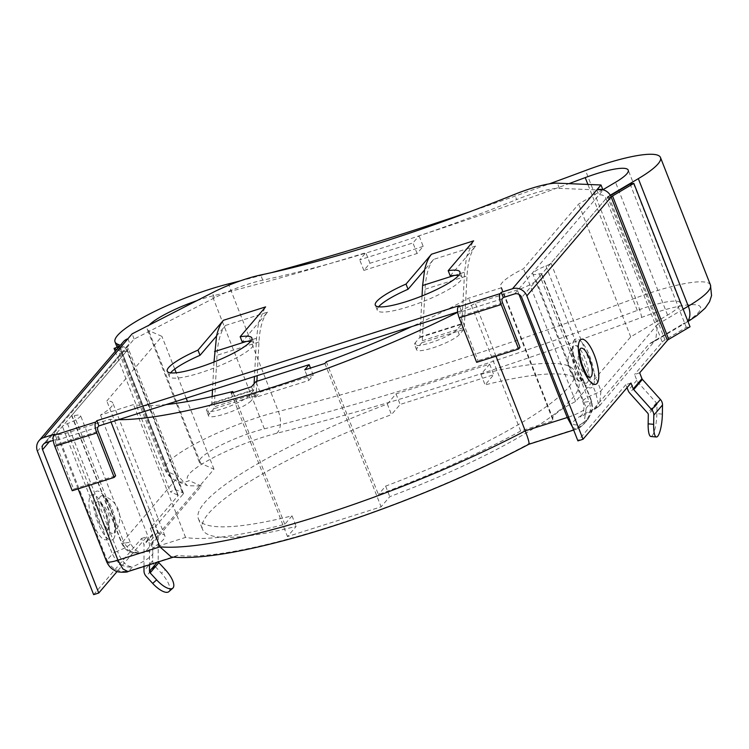 <?xml version="1.0" encoding="UTF-8"?>
<svg xmlns="http://www.w3.org/2000/svg" width="749" height="749" viewBox="0 0 749 749"><rect width="100%" height="100%" fill="white"/><g stroke="black" fill="none" stroke-linecap="round" stroke-linejoin="round"><path stroke-width="0.56" stroke-dasharray="3.75 2.81" d="M587.413 382.411A19.68 6.413 -107.6 0 1 584.988 383.179A19.68 6.413 -107.6 0 1 574.249 366.355A19.68 6.413 -107.6 0 1 573.313 346.422A19.68 6.413 -107.6 0 1 585.166 358.78A19.68 6.413 -107.6 0 1 587.413 382.411M579.651 349.699A15.233 4.962 72.4 0 0 579.586 349.886L579.586 349.886A15.233 4.962 72.4 0 0 580.915 364.239A15.233 4.962 72.4 0 0 588.105 376.738A15.233 4.962 72.4 0 0 588.274 376.841M639.674 372.833L634.553 374.463L636.847 380.295A7.958 7.368 -139.5 0 0 638.41 382.833L656.405 402.896A2.275 2.107 40.5 0 1 657.004 404.469L656.854 413.626A17.836 4.073 -84.8 0 1 652.22 435.759A17.836 4.073 -84.8 0 1 650.9 436.498M514.572 293.936L603.048 190.171L559.419 188.364A45.446 8.548 -21.4 0 0 532.829 193.738A45.446 8.548 -21.4 0 0 516.632 199.571L514.591 194.375M96.612 502.345A15.233 4.962 72.4 0 0 98.344 520.639A15.233 4.962 72.4 0 0 107.528 530.208A15.233 4.962 72.4 0 0 108.137 529.131L108.137 529.131A15.233 4.962 72.4 0 0 106.798 514.778A15.233 4.962 72.4 0 0 99.608 502.279A15.233 4.962 72.4 0 0 96.612 502.345M100.3 496.606A19.68 6.413 -107.6 0 1 102.735 495.838A19.68 6.413 -107.6 0 1 113.464 512.662A19.68 6.413 -107.6 0 1 114.4 532.595A19.68 6.413 -107.6 0 1 102.547 520.237A19.68 6.413 -107.6 0 1 100.3 496.606M45.652 442.818L129.97 343.941A5.683 5.262 -139.5 0 0 126.89 350.766L121.769 352.386L177.962 495.772L150.277 528.223L152.571 534.065A2.275 2.107 40.5 0 1 152.721 534.88L152.702 560.673A7.958 7.368 -139.5 0 0 153.245 563.529A7.958 7.368 -139.5 0 0 154.893 566.15L161.391 573.191L165.332 569.689M158.367 561.9L158.367 561.9A2.275 2.107 -139.5 0 1 158.208 561.085L157.196 562.274M127.939 338.745L129.97 343.941L134.137 339.063L214.392 297.924A45.446 8.548 158.6 0 1 248.181 284.114A45.446 8.548 158.6 0 1 262.759 280.182A374.949 70.528 -21.4 0 0 516.632 199.571M211.63 403.655L207.22 408.823A23.294 4.382 -21.4 0 0 206.518 410.658A23.294 4.382 -21.4 0 0 226.132 407.615A23.294 4.382 -21.4 0 0 249.192 395.5L253.602 390.323L211.63 403.655A2.275 0.74 -107.6 0 0 211.798 403.065L212.145 396.521M216.555 336.001L225.552 325.45A116.011 37.796 72.4 0 0 217.013 355.307L214.251 406.801A7.958 2.593 -107.6 0 1 213.662 408.851L209.252 414.019A23.294 4.382 -21.4 0 0 208.559 415.854A23.294 4.382 -21.4 0 0 228.164 412.811A23.294 4.382 -21.4 0 0 251.233 400.696L249.192 395.5M225.552 325.45L267.533 312.127L258.536 322.679L256.533 338.248L254.482 376.513M267.533 312.127A116.011 37.796 72.4 0 0 258.985 341.975L257.179 375.661M254.098 383.703L253.771 389.742A2.275 0.74 -107.6 0 1 253.602 390.323M256.879 381.269L256.224 393.468A7.958 2.593 -107.6 0 1 255.643 395.519L251.233 400.696M213.999 362.02L212.501 389.845M264.94 307.67L258.536 322.679L242.199 341.928M119.484 346.319L126.909 349.568A11.366 2.135 158.6 0 1 127.227 349.867A11.366 2.135 158.6 0 1 126.89 350.766L183.084 494.143L155.399 526.603L157.683 532.436A7.958 7.368 40.5 0 1 158.236 535.292L158.208 561.085M150.277 528.223L155.399 526.603M250.578 341.497A45.446 8.548 158.6 0 1 253.911 343.192A45.446 8.548 158.6 0 1 214.71 367.731A45.446 8.548 158.6 0 1 169.274 376.354A45.446 8.548 158.6 0 1 170.575 372.852M97.782 427.22L55.81 440.543L56.915 439.242L53.245 440.412M457.658 312.005L461.328 310.835L460.223 312.136L502.195 298.814M450.233 275.866L475.578 246.065A116.011 37.796 72.4 0 0 467.03 275.922L464.268 327.416A7.958 2.593 -107.6 0 1 463.687 329.466L459.277 334.634A23.294 4.382 158.6 0 1 436.208 346.75A23.294 4.382 158.6 0 1 416.603 349.802A23.294 4.382 158.6 0 1 417.296 347.967L415.264 342.77A23.294 4.382 158.6 0 0 414.562 344.606A23.294 4.382 158.6 0 0 434.177 341.553A23.294 4.382 158.6 0 0 457.236 329.438L461.646 324.27A2.275 0.74 -107.6 0 0 461.815 323.68L464.577 272.187L466.58 256.617L472.965 241.627M475.578 246.065L433.596 259.397L424.599 269.949M378.62 306.79A45.446 8.548 -21.4 0 0 377.318 310.301A45.446 8.548 -21.4 0 0 422.754 301.678A45.446 8.548 -21.4 0 0 461.955 277.13A45.446 8.548 -21.4 0 0 458.613 275.445M56.915 439.242L54.883 434.055M134.137 339.063L132.096 333.867M461.328 310.835L459.296 305.639M123.36 341.769A11.366 10.523 -139.5 0 0 121.769 352.386L37.45 451.263M93.644 594.65L141.57 538.437L143.855 544.28A2.275 2.107 40.5 0 1 144.014 545.094L143.995 566.459M141.57 538.437L146.692 536.818L117.116 571.496M146.692 536.818L148.976 542.651A7.958 7.368 40.5 0 1 149.519 545.506L149.51 564.709M55.81 440.543A3.408 1.114 72.4 0 0 56.194 444.644L73.617 489.106L115.599 475.784M72.232 490.735L73.617 489.106M183.084 494.143A11.366 2.135 -21.4 0 0 183.421 493.245A11.366 2.135 -21.4 0 0 183.093 492.954L175.397 489.574L170.276 491.803L177.972 495.173L121.778 351.796A5.683 1.067 158.6 0 1 121.937 351.936A5.683 1.067 158.6 0 1 121.769 352.386M177.962 495.772A5.683 1.067 -21.4 0 0 178.131 495.323A5.683 1.067 -21.4 0 0 177.972 495.173M121.778 351.796L116.704 349.568M119.213 346.197L175.397 489.574M115.215 351.318L170.276 491.803M168.881 591.644A17.836 6.657 48.4 0 0 169.124 591.392A17.836 6.657 48.4 0 0 161.391 573.191M433.596 259.397A116.011 37.796 72.4 0 0 425.058 289.245L422.296 340.748A7.958 2.593 -107.6 0 1 421.706 342.789L417.296 347.967M422.043 295.958L419.843 337.013A2.275 0.74 -107.6 0 1 419.674 337.593L415.264 342.77M596.85 189.862L598.891 195.058A5.683 5.262 40.5 0 1 606.044 198.625L662.238 342.003L634.553 374.463M603.048 190.171L602.87 189.703M610.491 195.564L608.806 196.566A11.366 2.135 -21.4 0 0 606.044 198.625L611.165 196.996M630.967 383.048L625.846 384.677L627.025 387.673M625.846 384.677L577.919 440.88M476.654 362.329L478.04 360.7L460.607 316.228A3.408 1.114 -107.6 0 1 460.223 312.136M520.012 347.367L478.04 360.7M662.238 342.003A11.366 2.135 158.6 0 1 664.99 339.943L686.299 327.36L690.035 326.77M630.106 183.982L686.299 327.36M602.917 189.722L578.668 204.037L523.551 268.676A49.059 9.231 -21.4 0 0 500.594 286.614A49.059 9.231 -21.4 0 0 501.624 287.71L553.68 420.535A49.059 9.231 158.6 0 1 552.65 419.44A49.059 9.231 158.6 0 1 575.606 401.501L630.724 336.863L667.574 315.095A46.644 8.773 -21.4 0 0 678.903 306.631A46.644 8.773 -21.4 0 0 680.298 302.961A46.644 8.773 -21.4 0 0 637.277 310.423A819.612 154.182 158.6 0 1 264.388 428.821A46.644 8.773 -21.4 0 0 219.541 445.889A46.644 8.773 -21.4 0 0 199.328 462.133A46.644 8.773 -21.4 0 0 200.666 463.35L213.98 469.183L158.863 533.822A49.059 9.231 158.6 0 1 164.855 535.778A49.059 9.231 158.6 0 1 163.385 539.645A49.059 9.231 158.6 0 1 152.543 547.903L185.565 537.417A230.786 43.414 -21.4 0 0 284.779 524.319L292.016 515.836A202.015 38.002 158.6 0 1 198.401 518.795A202.015 38.002 158.6 0 1 204.449 502.879A202.015 38.002 158.6 0 1 387.336 404.057L391.474 414.618L400.153 404.432L493.769 374.706L485.09 384.892A202.015 38.002 158.6 0 1 578.715 381.924A202.015 38.002 158.6 0 1 389.78 496.662L381.091 506.839L287.476 536.565L296.155 526.388A202.015 38.002 158.6 0 1 202.53 529.346A202.015 38.002 158.6 0 1 208.587 513.439A202.015 38.002 158.6 0 1 391.474 414.618M166.109 404.572A230.786 43.414 158.6 0 1 133.509 404.591L100.497 415.077A49.059 9.231 -21.4 0 0 111.329 406.819A49.059 9.231 -21.4 0 0 112.799 402.953A49.059 9.231 -21.4 0 0 106.807 400.996L161.924 336.357L148.611 330.524A46.644 8.773 158.6 0 1 147.281 329.307A46.644 8.773 158.6 0 1 149.117 325.141M100.497 415.077L152.543 547.903M568.585 417.081A16.562 3.118 -21.4 0 0 586.214 408.046L591.532 401.801A5.767 1.086 -21.4 0 0 591.71 401.352A5.767 1.086 -21.4 0 0 589.163 401.398C592.29 411.763 589.351 419.515 580.363 424.664L576.168 429.243L572.545 427.192M118.539 419.683A265.418 49.93 158.6 0 1 109.944 419.3L67.953 432.632A16.562 3.118 158.6 0 1 56.578 433.943A16.562 3.118 158.6 0 1 57.074 432.632L62.392 426.396A5.767 1.086 158.6 0 1 67.457 423.634A14.428 2.715 -21.4 0 0 80.124 416.725A14.428 2.715 -21.4 0 0 80.555 415.592A14.428 2.715 -21.4 0 0 74.207 415.714A5.767 1.086 158.6 0 1 71.67 415.77A5.767 1.086 158.6 0 1 71.848 415.311L128.453 348.931L120.308 345.355M185.565 537.417L133.509 404.591M284.779 524.319L233.164 392.588M610.285 195.208L607.608 196.79L551.002 263.171A5.767 1.086 158.6 0 1 545.937 265.932A14.428 2.715 -21.4 0 0 532.839 273.984A14.428 2.715 -21.4 0 0 539.186 273.853A5.767 1.086 158.6 0 1 541.724 273.806A5.767 1.086 158.6 0 1 541.546 274.256L536.228 280.491A16.562 3.118 158.6 0 1 517.259 289.975L475.269 303.308A265.418 49.93 158.6 0 1 457.705 312.305M240.298 280.866A784.98 147.665 -21.4 0 0 271.232 272.692M468.771 212.145A784.98 147.665 -21.4 0 0 549.335 183.851M196.837 300.677A46.644 8.773 158.6 0 1 212.342 295.995A819.612 154.182 -21.4 0 0 365.812 252.703L359.717 259.847L412.952 242.948L419.047 235.795A819.612 154.182 -21.4 0 0 568.95 183.655M501.624 287.71L468.612 298.196A230.786 43.414 158.6 0 1 411.847 326.555M539.186 273.853L589.163 401.398A14.428 2.715 158.6 0 1 582.825 401.53A14.428 2.715 158.6 0 1 583.256 400.387A14.428 2.715 158.6 0 1 595.923 393.487A5.767 1.086 -21.4 0 0 600.988 390.716L657.594 324.336L607.608 196.79M495.988 356.187L475.269 303.308M111.03 422.062L109.944 419.3M536.228 280.491L586.214 408.046L583.892 424.112L577.002 428.615L528.298 444.082A248.106 46.672 158.6 0 1 177.756 555.384L129.053 570.841L132.414 566.899A31.748 5.973 -21.4 0 0 145.409 551.667L201.378 486.026L187.419 485.698L178.44 476.476L128.453 348.931M541.546 274.256L591.532 401.801L592.225 410.836L588.19 419.066L583.874 424.121C580.372 427.361 577.797 429.074 576.168 429.243L573.668 430.038M528.298 444.082L528.822 444.279M588.152 419.112L580.363 424.664A31.748 5.973 -21.4 0 1 573.856 421.181A31.748 5.973 -21.4 0 1 593.358 409.431L595.212 408.963L599.481 405.827L593.358 409.431L649.327 343.791L652.679 342.424L685.71 322.913A17.311 11.076 59.4 0 1 683.116 323.84L649.327 343.791M177.756 555.384L175.294 556.516L171.231 556.928M710.473 285.041A81.276 15.289 -21.4 0 0 635.508 298.055A784.98 147.665 158.6 0 1 278.385 411.454A81.276 15.289 -21.4 0 0 167.458 463.088A81.276 15.289 -21.4 0 0 165.023 469.492A81.276 15.289 -21.4 0 0 167.345 471.608L178.44 476.476L121.825 542.856C127.021 552.088 134.876 555.018 145.409 551.667L140.709 553.108L130.822 551.358L124.194 543.259A14.428 2.715 158.6 0 1 130.541 543.137A14.428 2.715 158.6 0 1 130.101 544.27A14.428 2.715 158.6 0 1 117.443 551.18C121.319 561.291 126.309 566.534 132.414 566.899C123.828 567.976 117.153 563.66 112.378 553.942L107.06 560.177C111.807 569.399 119.138 572.957 129.053 570.841L127.882 571.581M545.937 265.932L595.923 393.487L598.273 403.505L595.23 408.963L580.438 417.006L582.151 414.618C584.248 410.789 584.463 406.426 582.825 401.53L532.839 273.984M551.002 263.171L600.988 390.716L599.481 405.827M683.163 309.234L657.594 324.336L655.731 339.859L652.679 342.424M423.185 246.355A819.612 154.182 158.6 0 1 369.95 263.255L363.855 270.408L417.09 253.499L423.185 246.355L419.047 235.795M369.95 263.255L365.812 252.703M630.724 336.863L578.668 204.037M575.606 401.501L523.551 268.676M326.349 361.767L378.404 494.593A230.786 43.414 -21.4 0 0 520.667 431.021L553.68 420.535M520.667 431.021L468.612 298.196M158.863 533.822L106.807 400.996M213.98 469.183L187.465 401.52M186.164 398.206L176.202 372.777M174.751 369.079L161.924 336.357M387.336 404.057L396.015 393.88L489.64 364.154L480.952 374.331A202.015 38.002 158.6 0 1 574.577 371.373A202.015 38.002 158.6 0 1 385.641 486.11L378.404 494.593M385.641 486.11L389.78 496.662M480.952 374.331L485.09 384.892M489.64 364.154L493.769 374.706M396.015 393.88L400.153 404.432M292.016 515.836L296.155 526.388M231.282 393.188L287.476 536.565M308.85 380.426L313.288 375.221L260.053 392.13L255.615 397.335L308.85 380.426L304.712 369.875M324.907 363.462L381.091 506.839M255.615 397.335L251.477 386.774M417.09 253.499L412.952 242.948M363.855 270.408L359.717 259.847M313.288 375.221L310.47 368.04M260.053 392.13L255.915 381.578M574.268 340.046A25.588 8.333 72.4 0 0 577.189 370.764A25.588 8.333 72.4 0 0 592.609 386.83A25.588 8.333 72.4 0 0 589.678 356.112A25.588 8.333 72.4 0 0 574.268 340.046M656.405 402.896L647.698 413.111M559.419 188.364L557.387 183.177M107.622 538.793A23.612 7.696 -107.6 0 1 93.4 523.963A23.612 7.696 -107.6 0 1 90.695 495.604A23.612 7.696 -107.6 0 1 104.926 510.444A23.612 7.696 -107.6 0 1 107.622 538.793M113.445 538.971A25.588 8.333 72.4 0 0 110.524 508.253A25.588 8.333 72.4 0 0 95.114 492.187A25.588 8.333 72.4 0 0 98.035 522.905A25.588 8.333 72.4 0 0 113.445 538.971M152.702 560.673L143.986 570.888M262.759 280.182L260.718 274.986M209.252 414.019L207.22 408.823M255.643 395.519L213.662 408.851M253.771 389.742L211.798 403.065M256.533 338.248L246.449 341.441M258.985 341.975L217.013 355.307M256.224 393.468L214.251 406.801M214.392 297.924L212.351 292.728M126.89 350.766L49.397 441.629M152.571 534.065L143.855 544.28M157.683 532.436L148.976 542.651M56.194 444.644L98.175 431.312M126.909 349.568L183.093 492.954M154.893 566.15L146.186 576.365M158.236 535.292L149.519 545.506M152.721 534.88L144.014 545.094M459.277 334.634L457.236 329.438M421.706 342.789L463.687 329.466M419.674 337.593L461.646 324.27M419.843 337.013L461.815 323.68M454.493 275.389L464.577 272.187M425.058 289.245L467.03 275.922M422.296 340.748L464.268 327.416M606.044 198.625L521.725 297.503M636.847 380.295L628.13 390.51M502.588 302.905L460.607 316.228M608.806 196.566L664.99 339.943M657.004 404.469L648.297 414.684M638.41 382.833L629.703 393.047M662.369 414.122L656.854 413.626M637.277 310.423L587.899 184.441M118.342 346.572L167.345 471.608A17.311 16.712 113.7 0 0 176.015 480.699A17.311 16.712 113.7 0 0 189.179 480.671A63.965 12.031 158.6 0 1 189.263 473.967A63.965 12.031 158.6 0 1 276.559 433.334A802.301 150.923 -21.4 0 0 641.565 317.436A63.965 12.031 158.6 0 1 696.308 304.88A63.965 12.031 158.6 0 1 683.116 323.84M71.848 415.311L121.825 542.856A5.767 1.086 -21.4 0 0 121.656 543.315A5.767 1.086 -21.4 0 0 124.194 543.259L74.207 415.714M276.559 433.334A17.311 9.512 -104.2 0 0 278.385 411.454L228.398 283.908M641.565 317.436A17.311 1.404 -110.5 0 0 635.508 298.055L585.521 170.51M588.19 419.066L592.684 408.767L591.71 401.352L541.724 273.806M519.001 294.413L517.259 289.975M88.682 485.511L67.953 432.632M106.564 561.488A16.562 3.118 -21.4 0 1 107.06 560.177L57.074 432.632M67.457 423.634L117.443 551.18A5.767 1.086 -21.4 0 0 112.378 553.942L62.392 426.396M140.709 553.108C140.615 553.577 132.545 553.492 129.867 551.779C127.049 551.114 124.306 548.287 121.656 543.315L71.67 415.77M201.378 486.026L189.179 480.671M687.797 321.059A17.311 11.076 59.4 0 1 685.71 322.913L687.994 321.546M200.666 463.35L148.611 330.524M264.388 428.821L212.342 295.995M667.574 315.095L615.528 182.269M573.313 346.422L573.528 346.122C573.313 344.147 571.833 354.446 575.934 366.111C577.226 370.755 579.604 375.689 583.05 380.923L584.988 383.179A22.723 22.723 0 0 1 573.313 346.422M579.586 349.886A22.723 22.723 0 0 0 588.105 376.738M114.4 532.595L114.194 532.895C114.4 534.87 115.889 524.572 111.788 512.906C110.487 508.262 108.118 503.328 104.673 498.085L102.735 495.838A22.723 22.723 0 0 1 114.4 532.595M108.137 529.131A22.723 22.723 0 0 0 99.608 502.279L99.374 502.111C100.235 502.102 102.398 506.446 105.862 515.125C107.903 523.036 108.633 527.802 108.043 529.412L108.137 529.131M208.559 415.854L206.518 410.658M253.911 343.192L251.87 337.996M169.274 376.354L167.242 371.158M127.686 345.448L43.367 444.326M183.421 493.245L127.227 349.867M178.131 495.323L121.937 351.936M416.603 349.802L414.562 344.606M461.955 277.13L459.914 271.934M377.318 310.301L375.286 305.105M680.298 302.961L628.242 170.135M117.069 347.124L165.023 469.492C166.868 474.351 170.538 478.087 176.015 480.699L187.419 485.698M140.746 553.108L142.806 552.865L139.997 552.313C135.841 550.936 132.685 547.884 130.541 543.137L80.555 415.592M78.102 488.872L56.578 433.943M173.356 557.144L175.294 556.526M599.509 405.789L655.731 339.859M199.328 462.133L147.281 329.307M552.65 419.44L500.594 286.614M164.855 535.778L112.799 402.953M574.577 371.373L578.715 381.924M198.401 518.795L202.53 529.346"/><path stroke-width="1.12" d="M588.274 376.841A15.233 4.962 72.4 0 0 591.111 376.672A15.233 4.962 72.4 0 0 589.369 358.378A15.233 4.962 72.4 0 0 580.185 348.8A15.233 4.962 72.4 0 0 579.651 349.699M596.85 189.862A11.366 10.523 40.5 0 1 611.165 196.996L667.359 340.383L639.674 372.833L641.959 378.676A2.275 2.107 -139.5 0 0 642.408 379.397L660.403 399.47A7.958 7.368 40.5 0 1 661.976 401.998A7.958 7.368 40.5 0 1 662.519 404.975L662.369 414.122A17.836 4.073 95.2 0 1 657.725 436.255A17.836 4.073 95.2 0 1 656.405 436.995A17.836 4.073 95.2 0 1 653.652 424.337L653.811 415.18A7.958 7.368 40.5 0 0 653.259 412.212A7.958 7.368 40.5 0 0 651.696 409.675L633.701 389.611A2.275 2.107 -139.5 0 1 633.251 388.89L630.967 383.048L583.031 439.26L526.847 295.874A11.366 10.523 -139.5 0 0 512.531 288.739L601.016 184.984L557.387 183.177A45.446 8.548 -21.4 0 0 530.788 188.542A45.446 8.548 -21.4 0 0 514.591 194.375A374.949 70.528 -21.4 0 1 260.718 274.986A45.446 8.548 158.6 0 0 246.149 278.918A45.446 8.548 158.6 0 0 212.351 292.728L132.096 333.867L127.939 338.745A11.366 10.523 -139.5 0 0 123.36 341.769L39.042 440.646A11.366 10.523 40.5 0 1 43.62 437.622L127.939 338.745M627.025 387.673L628.13 390.51A7.958 7.368 -139.5 0 0 629.703 393.047L647.698 413.111A2.275 2.107 40.5 0 1 648.297 414.684L648.147 423.84L653.652 424.337M143.995 566.459L143.986 570.888A7.958 7.368 -139.5 0 0 144.538 573.743A7.958 7.368 -139.5 0 0 146.186 576.365L152.684 583.405A17.836 6.657 48.4 0 0 168.881 591.644L172.822 588.143A17.836 6.657 -131.6 0 1 156.625 579.904L152.684 583.405M149.51 564.709L149.5 571.3A2.275 2.107 -139.5 0 0 150.128 572.863L156.625 579.904M158.367 561.9A2.275 2.107 -139.5 0 0 158.835 562.649L165.332 569.689A17.836 6.657 -131.6 0 1 173.066 587.89A17.836 6.657 -131.6 0 1 172.822 588.143M264.94 307.67L265.549 306.912L223.464 320.272C220.449 323.877 218.146 329.12 216.555 336.001L213.999 362.02M257.179 375.661L256.879 381.269M254.482 376.513L254.098 383.703M212.501 389.845L212.145 396.521M170.575 372.852A45.446 8.548 158.6 0 1 200.011 355.316L216.555 336.001M200.011 355.316L197.979 350.12L223.417 320.291M265.595 306.893L240.157 336.732L242.199 341.928A45.446 8.548 158.6 0 1 250.578 341.497M53.245 440.412L45.652 442.818A5.683 5.262 40.5 0 0 42.571 449.643L98.756 593.021L93.644 594.65L37.45 451.263A11.366 10.523 40.5 0 1 39.042 440.646M457.658 312.005L98.896 425.919L96.855 420.723L459.296 305.639L458.182 306.94L500.163 293.617A9.091 2.959 72.4 0 0 501.203 304.534L518.626 348.997L520.012 347.367L502.588 302.905A3.408 1.114 72.4 0 1 502.195 298.814L503.309 297.512L514.572 293.936A5.683 5.262 -139.5 0 1 521.725 297.503L577.919 440.88L583.031 439.26M98.896 425.919L97.782 427.22A3.408 1.114 -107.6 0 0 98.175 431.312L115.599 475.784L114.213 477.403L96.79 432.941A9.091 2.959 -107.6 0 1 95.75 422.024L53.769 435.356L54.883 434.055L43.62 437.622M472.965 241.627L473.593 240.86L431.508 254.22C428.494 257.825 426.19 263.068 424.599 269.949L408.055 289.264A45.446 8.548 -21.4 0 0 378.62 306.79M458.613 275.445A45.446 8.548 -21.4 0 0 450.233 275.866L448.202 270.67L473.64 240.841M240.157 336.732A45.446 8.548 158.6 0 1 251.87 337.996A45.446 8.548 158.6 0 1 212.679 362.535A45.446 8.548 158.6 0 1 167.242 371.158A45.446 8.548 158.6 0 1 197.979 350.12M96.855 420.723L95.75 422.024M500.163 293.617L501.268 292.316L512.531 288.739M431.461 254.239L406.024 284.068A45.446 8.548 -21.4 0 0 375.286 305.105A45.446 8.548 -21.4 0 0 420.723 296.482A45.446 8.548 -21.4 0 0 459.914 271.934A45.446 8.548 -21.4 0 0 448.202 270.67M117.116 571.496L98.756 593.021M53.769 435.356A9.091 2.959 72.4 0 0 54.808 446.264L72.232 490.735L114.213 477.403M119.484 346.319L114.082 348.416L115.215 351.318M116.704 349.568L114.082 348.416M424.599 269.949L422.595 285.519L422.043 295.958M503.309 297.512L501.268 292.316M602.87 189.703L601.016 184.984M408.055 289.264L406.024 284.068M518.626 348.997L476.654 362.329L459.221 317.857A9.091 2.959 -107.6 0 1 458.182 306.94M667.359 340.383A5.683 1.067 158.6 0 1 668.735 339.344L612.542 195.966A5.683 1.067 -21.4 0 0 611.165 196.996L526.847 295.874M612.542 195.966L633.841 183.383L690.035 326.77L668.735 339.344M610.491 195.564L630.106 183.982L633.841 183.383M656.405 436.995L650.9 436.498A17.836 4.073 -84.8 0 1 648.147 423.84M568.95 183.655A819.612 154.182 -21.4 0 0 585.222 177.607A46.644 8.773 158.6 0 1 628.242 170.135A46.644 8.773 158.6 0 1 626.847 173.805A46.644 8.773 158.6 0 1 615.528 182.269L602.917 189.722M549.335 183.851A784.98 147.665 -21.4 0 0 585.521 170.51A81.276 15.289 158.6 0 1 660.487 157.496A81.276 15.289 158.6 0 1 658.053 163.9A81.276 15.289 158.6 0 1 638.326 178.646L610.285 195.208M233.164 392.588L232.733 391.493A230.786 43.414 158.6 0 1 166.109 404.572M120.308 345.355L117.359 344.063A81.276 15.289 158.6 0 1 115.037 341.947A81.276 15.289 158.6 0 1 150.249 313.644A81.276 15.289 158.6 0 1 228.398 283.908A784.98 147.665 -21.4 0 0 240.298 280.866M457.705 312.305A265.418 49.93 158.6 0 1 118.539 419.683M271.232 272.692A784.98 147.665 -21.4 0 0 468.771 212.145M411.847 326.555A230.786 43.414 158.6 0 1 326.349 361.767L324.907 363.462L304.712 369.875L309.15 364.669L255.915 381.578L251.477 386.774L231.282 393.188L232.733 391.493M149.117 325.141A46.644 8.773 158.6 0 1 196.837 300.677M528.298 444.082C529.955 445.009 528.944 440.599 525.255 430.853L495.988 356.187M573.668 430.038L528.841 444.269C474.697 472.853 415.03 498.272 349.858 520.527C309.421 534.168 273.067 544.223 240.803 550.693C216.321 555.618 189.937 558.932 171.231 556.938L159.93 546.854L111.03 422.062M572.545 427.192L567.246 417.521L519.001 294.413M568.585 417.081A16.562 3.118 -21.4 0 1 567.246 417.521L525.255 430.853A265.418 49.93 -21.4 0 1 159.93 546.854L117.939 560.186A16.562 3.118 -21.4 0 1 106.564 561.488L106.564 561.488C108.38 565.72 111.17 568.753 114.943 570.598C116.928 572.863 128.65 572.339 127.957 571.553L122.873 568.922L117.939 560.186L88.682 485.511M187.465 401.52L186.164 398.206M176.202 372.777L174.751 369.079M310.47 368.04L309.15 364.669M580.091 340.215A23.612 7.696 -107.6 0 1 594.322 355.054A23.612 7.696 -107.6 0 1 597.019 383.404A23.612 7.696 -107.6 0 1 582.788 368.574A23.612 7.696 -107.6 0 1 580.091 340.215M662.519 404.975L653.811 415.18M158.835 562.649L150.128 572.863M246.449 341.441L214.56 351.571M49.397 441.629L42.571 449.643M54.808 446.264L96.79 432.941M157.196 562.274L149.5 571.3M422.595 285.519L454.493 275.389M641.959 378.676L633.251 388.89M501.203 304.534L459.221 317.857M642.408 379.397L633.701 389.611M660.403 399.47L651.696 409.675M587.899 184.441L585.222 177.607M683.163 309.234L688.303 306.191A81.276 15.289 -21.4 0 0 708.039 291.445A81.276 15.289 -21.4 0 0 710.473 285.041L660.487 157.496M687.797 321.059A17.311 11.076 59.4 0 0 688.303 306.191L638.326 178.646M118.342 346.572L117.359 344.063M579.586 349.886L579.67 349.605C579.08 351.215 579.81 355.981 581.861 363.892C585.315 372.571 587.478 376.916 588.34 376.906L588.105 376.738M117.069 347.124L115.037 341.947M106.564 561.488L78.102 488.872M127.948 571.562L173.356 557.144M687.994 321.546L696.654 315.741L705.202 308.111L709.556 301.744L711.55 295.612L710.473 285.041"/></g></svg>
